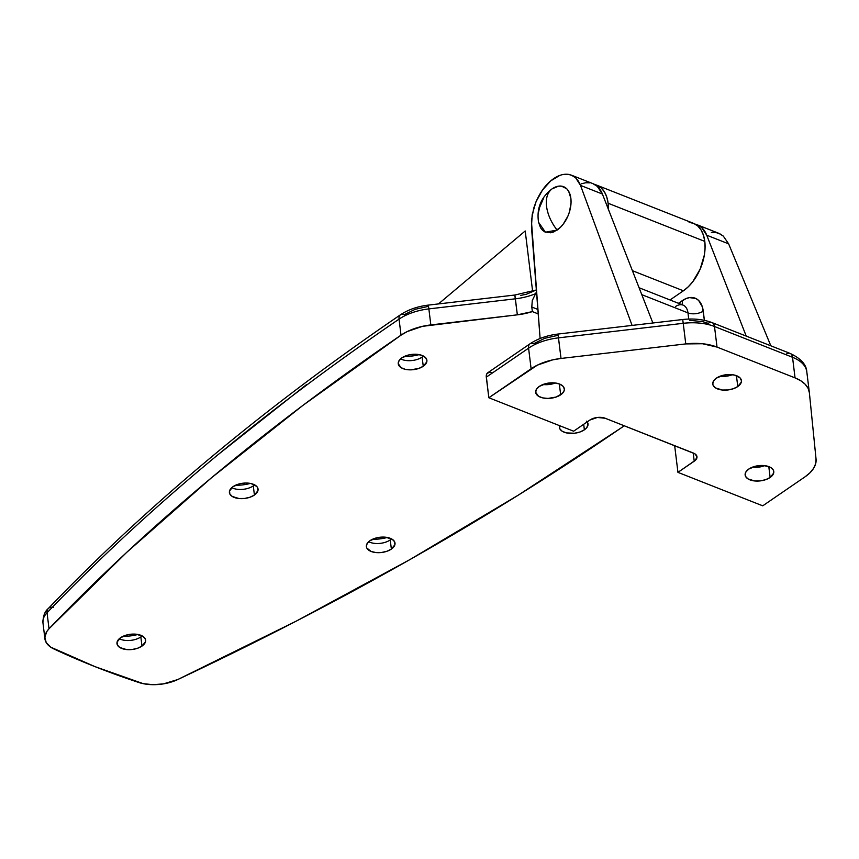 <?xml version="1.0" encoding="UTF-8"?>
<svg xmlns="http://www.w3.org/2000/svg" width="859" height="859" viewBox="0 0 859 859"><rect width="100%" height="100%" fill="white"/><g stroke="black" fill="none" stroke-linecap="round" stroke-linejoin="round"><path stroke-width="1.29" d="M737.774 386.55A14.42 7.667 -7 0 1 722.398 390.029A14.42 7.667 -7 0 1 712.777 384.091A14.42 7.667 -7 0 1 716.417 378.121L713.561 380.956L712.766 384.005L713.195 385.455L715.611 387.957L722.322 390.018L727.863 389.954L733.285 388.74L737.774 386.55L741.296 382.18L741.424 380.666L740.039 377.874L734.413 375.061L729.141 374.524L723.546 375.179L716.417 378.121A14.42 7.667 -7 0 1 731.793 374.642A14.42 7.667 -7 0 1 741.414 380.58A14.42 7.667 -7 0 1 737.774 386.55L736.431 375.662L737.774 386.55M720.089 376.221A14.42 7.667 173 0 0 732.416 374.707A14.42 7.667 -7 0 1 720.089 376.221M770.136 477.475A14.42 7.667 -7 0 1 754.76 480.965A14.42 7.667 -7 0 1 745.14 475.027A14.42 7.667 -7 0 1 748.78 469.057L745.923 471.892L745.129 474.941L745.558 476.391L747.974 478.892L754.685 480.954L760.226 480.89L765.648 479.676L770.136 477.475L773.658 473.116L773.358 470.141L770.942 467.64L764.231 465.578L755.909 466.115L748.78 469.057A14.42 7.667 -7 0 1 764.156 465.578A14.42 7.667 -7 0 1 773.776 471.505A14.42 7.667 -7 0 1 770.136 477.475L768.794 466.598L770.136 477.475M752.452 467.156A14.42 7.667 173 0 0 764.778 465.642A14.42 7.667 -7 0 1 752.452 467.156M560.669 394.829A14.42 7.667 -7 0 1 545.304 398.308A14.42 7.667 -7 0 1 535.683 392.37A14.42 7.667 -7 0 1 539.323 386.4L536.467 389.245L535.672 392.284L538.518 396.246L542.673 397.889L547.956 398.426L556.192 397.019L562.344 393.465L564.202 390.469L564.331 388.944L562.946 386.153L559.585 384.048L554.774 382.931L546.453 383.458L539.323 386.4A14.42 7.667 -7 0 1 554.699 382.921A14.42 7.667 -7 0 1 564.32 388.859A14.42 7.667 -7 0 1 560.669 394.829L559.338 383.952L560.669 394.829M542.995 384.51A14.42 7.667 173 0 0 555.322 382.996A14.42 7.667 -7 0 1 542.995 384.51M573.619 431.207L589.897 420.04L573.619 431.207L488.825 397.749L573.619 431.207M559.778 175.419L550.737 180.873L542.48 190.043L536.027 201.768L533.74 208.136L531.42 220.892L540.107 338.5L531.463 226.862L532.193 214.578L536.027 201.768C540.032 192.674 544.939 185.705 550.737 180.873C556.707 175.848 562.613 173.668 568.443 174.356L571.407 175.161L575.659 177.834L580.512 185.394L602.406 194.037L652.883 322.995L602.406 194.037L597.316 186.382L592.882 183.633M589.918 182.838L585.634 182.763L581.146 183.858M694.222 461.208L677.944 472.364L674.669 445.671L677.944 472.364L762.738 505.822L805.023 476.842L762.738 505.822L677.944 472.364L695.489 460.177L696.982 456.763L694.845 453.777L605.198 418.258L597.381 417.463L589.897 420.04A10.888 5.788 -7 0 1 605.198 418.258L693.406 453.069A10.888 5.788 -7 0 1 696.982 456.698A10.888 5.788 -7 0 1 694.222 461.208L693.224 452.994L694.222 461.208M697.272 224.822A38.107 23.096 111.5 0 0 695.307 224.21L701.642 227.538L706.732 235.205L746.224 336.094L706.732 235.205L728.625 243.838L723.299 236.085L718.811 233.315L697.272 224.822A38.107 23.096 111.5 0 1 706.732 235.205L728.625 243.838L770.845 345.812L728.625 243.838L723.299 236.085L719.735 233.723L715.719 232.478L711.381 232.381M704.391 320.343L702.361 306.867L698.646 300.467L695.973 298.545L689.487 297.601L685.933 298.631L678.449 303.291L682.357 300.607A27.22 16.493 111.5 0 1 703.253 311.098L704.391 320.343M533.783 343.675L544.778 338.296L558.082 335.3L557.985 334.054L558.49 337.855L683.227 323.317L685.761 343.911A43.551 23.139 -7 0 1 717.029 347.09L714.495 326.495L792.535 357.29L795.058 377.885A43.551 23.139 -7 0 1 809.339 392.423A43.551 23.139 -7 0 1 809.371 392.692L816.05 459.082A43.551 23.139 -7 0 1 805.023 476.842L810.048 472.718L813.645 468.273L815.674 463.667L816.05 459.082L809.371 392.692L808.083 388.289L805.184 384.263L800.792 380.752L795.058 377.885L717.029 347.09L714.495 326.495A43.551 23.139 173 0 0 683.227 323.317L685.761 343.911L561.024 358.45L558.49 337.855A43.551 23.139 173 0 0 528.586 348.163L531.109 368.758A43.551 23.139 -7 0 1 561.024 358.45L557.985 334.054C547.14 335.364 537.82 338.618 530.014 343.804A8.16 4.832 -124.4 0 1 533.783 343.675M689.713 320.321L702.662 321.642L708.224 323.349A8.16 4.95 111.5 0 1 712.068 322.619A8.16 4.95 111.5 0 1 714.495 326.495A8.16 4.95 -68.5 0 0 712.079 322.63C703.36 319.333 693.578 318.302 682.722 319.516L557.985 334.054M564.223 174.323L568.443 174.356L572.298 175.547L575.659 177.834L578.429 181.152L580.512 185.394L632.095 325.421L580.512 185.394L602.406 194.037A38.107 23.096 -68.5 0 0 592.946 183.654L571.407 175.161M491.498 372.666L490.339 372.334M489.254 372.269L486.849 373.729L486.248 375.855L488.825 397.749L486.301 377.144L528.586 348.163L531.109 368.758L488.825 397.749L537.38 365.129L552.627 359.878L561.024 358.45L685.761 343.911L702.49 343.74L717.029 347.09L795.058 377.885L792.535 357.29A8.16 4.95 -68.5 0 0 790.097 353.414A8.16 4.95 111.5 0 1 792.535 357.29A43.551 23.139 -7 0 1 806.805 371.818A43.551 23.139 173 0 0 792.535 357.29L714.495 326.495A43.551 23.139 -7 0 0 683.227 323.317L682.722 319.516M675.421 306.588A16.332 9.9 -68.5 0 1 683.13 305.138A16.332 9.9 -68.5 0 1 687.962 312.88A10.888 5.788 173 0 0 703.253 311.098A10.888 5.788 -7 0 1 687.962 312.88L641.791 294.658L687.962 312.88L688.725 319.065L687.962 312.88A16.332 9.9 -68.5 0 0 683.098 305.128L639.096 287.754M681.885 304.644A10.888 6.442 55.6 0 0 682.357 300.607A10.888 6.442 -124.4 0 1 681.885 304.644M530.014 343.804L487.729 372.795A8.16 4.832 55.6 0 0 486.301 377.144L528.586 348.163A8.16 4.832 -124.4 0 1 530.014 343.804A8.16 4.832 55.6 0 0 528.586 348.163A43.551 23.139 -7 0 1 558.49 337.855L683.227 323.317L682.819 320.761M786.264 354.144A8.16 4.95 111.5 0 1 790.108 353.414L712.068 322.619M254.414 495.052A14.42 7.667 -7 0 1 239.049 498.531A14.42 7.667 -7 0 1 229.417 492.594A14.42 7.667 -7 0 1 233.068 486.623L240.187 483.681L245.781 483.026L251.064 483.563L256.68 486.377L257.646 487.708L257.947 490.682L254.414 495.052L249.937 497.243L244.504 498.467L238.963 498.521L232.252 496.459L229.836 493.957L229.536 490.983L233.068 486.623A14.42 7.667 -7 0 1 248.434 483.145A14.42 7.667 -7 0 1 258.054 489.082A14.42 7.667 -7 0 1 254.414 495.052L253.287 485.893L254.414 495.052M231.747 487.665A14.42 7.667 173 0 0 253.287 485.893A14.42 7.667 -7 0 1 232.048 487.815A14.42 7.667 -7 0 1 231.747 487.665M254.543 484.82L253.287 485.893L254.543 484.82M235.538 485.238A28.583 15.183 173 0 0 250.345 483.413A28.583 15.183 -7 0 1 235.538 485.238M391.371 549.084A14.42 7.667 -7 0 1 375.995 552.573A14.42 7.667 -7 0 1 366.374 546.635A14.42 7.667 -7 0 1 370.014 540.665L377.144 537.723L385.466 537.186L392.176 539.248L394.592 541.75L394.893 544.724L391.371 549.084L386.883 551.285L381.46 552.498L375.92 552.562L371.099 551.446L366.793 547.999L366.363 546.549L367.158 543.5L370.014 540.665A14.42 7.667 -7 0 1 385.39 537.186A14.42 7.667 -7 0 1 395.011 543.113A14.42 7.667 -7 0 1 391.371 549.084L390.244 539.935L391.371 549.084M368.694 541.707A14.42 7.667 173 0 0 390.244 539.935A14.42 7.667 -7 0 1 369.005 541.857A14.42 7.667 -7 0 1 368.694 541.707M391.489 538.851L390.244 539.935L391.489 538.851M372.484 539.28A28.583 15.183 173 0 0 387.302 537.455A28.583 15.183 -7 0 1 372.484 539.28M587.223 421.876A14.42 7.667 -7 0 1 588.007 423.863A14.42 7.667 -7 0 1 584.367 429.833A14.42 7.667 -7 0 1 569.002 433.312A14.42 7.667 -7 0 1 559.381 427.385A14.42 7.667 -7 0 1 559.531 425.645L559.789 428.748L562.205 431.25L566.371 432.893L574.456 433.247L579.889 432.023L584.367 429.833L583.691 424.303L584.367 429.833L586.031 428.469L587.9 425.473L587.599 422.499L586.633 421.157M423.251 366.256A14.42 7.667 -7 0 1 407.875 369.735A14.42 7.667 -7 0 1 398.254 363.797A14.42 7.667 -7 0 1 401.894 357.827L409.024 354.885L417.345 354.359L422.166 355.476L425.516 357.58L426.902 360.372L426.773 361.897L423.251 366.256L418.762 368.447L410.527 369.853L405.255 369.316L401.089 367.673L398.243 363.711L399.038 360.673L401.894 357.827A14.42 7.667 -7 0 1 417.27 354.348A14.42 7.667 -7 0 1 426.891 360.286A14.42 7.667 -7 0 1 423.251 366.256L422.123 357.097L423.251 366.256M400.573 358.869A14.42 7.667 173 0 0 422.123 357.097A14.42 7.667 -7 0 1 400.885 359.03A14.42 7.667 -7 0 1 400.573 358.869M423.369 356.023L422.123 357.097L423.369 356.023M404.364 356.442A28.583 15.183 173 0 0 419.181 354.627A28.583 15.183 -7 0 1 404.364 356.442M141.971 646.086A14.42 7.667 -7 0 1 126.606 649.576A14.42 7.667 -7 0 1 116.985 643.638A14.42 7.667 -7 0 1 120.625 637.668L127.755 634.726L136.076 634.189L142.787 636.251L145.203 638.752L145.504 641.727L141.971 646.086L137.494 648.287L132.071 649.501L126.52 649.565L119.809 647.503L117.393 645.002L117.092 642.027L120.625 637.668A14.42 7.667 -7 0 1 135.99 634.189A14.42 7.667 -7 0 1 145.622 640.116A14.42 7.667 -7 0 1 141.971 646.086L140.844 636.938L141.971 646.086M119.304 638.709A14.42 7.667 173 0 0 140.844 636.938A14.42 7.667 -7 0 1 119.605 638.86A14.42 7.667 -7 0 1 119.304 638.709M142.1 635.853L140.844 636.938L142.1 635.853M123.095 636.283A28.583 15.183 173 0 0 137.902 634.457A28.583 15.183 -7 0 1 123.095 636.283M620.542 428.33A2721.827 1445.955 -7 0 1 177.749 679.555L296.43 621.036L410.022 559.531L518.16 495.224L620.542 428.33A2721.827 1445.955 173 0 0 624.246 425.774A2721.827 1445.955 -7 0 1 620.542 428.33M689.133 222.352L693.782 223.447L697.819 226.035L701.094 230.019L703.446 235.205L704.788 241.39L705.067 247.983L704.369 254.973L700.149 269.135L692.784 281.72L688.263 286.799L683.388 290.804L632.407 270.682L683.388 290.804A38.107 23.096 -68.5 0 0 704.788 241.39L608.118 203.25A38.107 23.096 111.5 0 1 608.408 209.371M514.96 296.269L517.343 314.834L430.831 324.917L428.866 308.896A43.551 23.139 173 0 0 399.048 319.14L401.024 335.16L399.048 319.14A2721.827 1445.955 173 0 0 47.052 612.746L49.017 628.767A2721.827 1445.955 -7 0 1 401.024 335.16A43.551 23.139 -7 0 1 430.831 324.917L428.866 308.896L515.368 298.814L517.343 314.834A43.551 23.139 -7 0 0 532.365 311.602L531.796 307.028L532.365 311.602L538.206 313.911L532.365 311.602L517.343 314.834L422.467 326.334L407.273 331.553L401.024 335.16L302.916 405.384L211.357 477.883L126.638 552.423L49.017 628.767L46.837 631.483L44.861 637.12L46.193 642.521L50.681 647.138L95.113 666.681L143.281 683.678L153.042 684.677L163.393 683.893L177.749 679.555A32.663 17.352 -7 0 1 138.933 682.529A816.544 433.784 -7 0 1 53.977 648.996A32.663 17.352 -7 0 1 44.915 638.806A32.663 17.352 -7 0 1 49.017 628.767L47.052 612.746A32.663 17.352 173 0 0 42.95 622.786L44.915 638.806M683.388 290.804L670.02 299.963L683.388 290.804M525.214 230.974L438.466 303.925L525.214 230.974L532.591 291.04L525.214 230.974M596.769 185.168L693.449 223.308A38.107 23.096 -68.5 0 1 704.788 241.39L608.118 203.25A38.107 23.096 111.5 0 0 596.769 185.168A38.107 23.096 111.5 0 0 594.804 184.545L601.15 187.896L604.425 191.868L606.776 197.065L608.118 203.25L608.397 209.832M42.95 622.818A32.663 17.352 -7 0 1 47.052 612.746A8.16 5.798 -136.2 0 1 48.254 608.591A8.16 5.798 43.8 0 0 47.052 612.746A2721.827 1445.955 -7 0 1 399.048 319.14A43.551 23.139 -7 0 1 428.866 308.896L428.351 305.106C417.56 306.405 408.272 309.627 400.477 314.781A8.16 4.821 55.7 0 0 399.048 319.14A8.16 4.821 -124.3 0 1 400.466 314.791A8.16 4.821 -124.3 0 1 404.235 314.662L415.198 309.315L428.458 306.341L428.351 305.106L428.866 308.896L515.368 298.814L514.863 295.024L536.349 289.966L526.481 294.207L520.779 295.41M306.427 384.682L215.147 456.967M531.796 307.028L537.852 309.423L531.796 307.028L532.279 300.521L536.628 291.545L532.279 300.521L531.796 307.028M515.368 298.814A43.551 23.139 173 0 0 534.932 293.95A43.551 23.139 173 0 1 515.368 298.814M142.175 635.896A14.42 7.667 -7 0 1 141.918 636.122A14.42 7.667 -7 0 1 140.844 636.938A14.42 7.667 173 0 0 142.175 635.896M423.444 356.066A14.42 7.667 -7 0 1 423.186 356.292A14.42 7.667 -7 0 1 422.123 357.097A14.42 7.667 173 0 0 423.444 356.066M391.564 538.894A14.42 7.667 -7 0 1 391.307 539.119A14.42 7.667 -7 0 1 390.244 539.935A14.42 7.667 173 0 0 391.564 538.894M254.608 484.852A14.42 7.667 -7 0 1 254.35 485.077A14.42 7.667 -7 0 1 253.287 485.893A14.42 7.667 173 0 0 254.608 484.852M48.254 608.591A8.16 5.798 -136.2 0 1 53.29 607.388M546.539 206.31C545.658 198.193 547.505 192.384 552.058 188.883L551.618 189.195C540.837 197.688 536.478 208.716 538.561 222.277L545.411 232.198L557.115 230.083C551.188 222.438 547.666 214.514 546.539 206.31A33.007 19.542 55.6 0 0 557.115 230.083A24.492 14.839 -68.5 0 0 570.87 198.322A24.492 14.839 -68.5 0 0 552.058 188.883A33.007 19.542 55.6 0 0 546.539 206.31M538.539 222.127L540.515 227.678L542.458 230.212L544.864 231.941L550.694 232.789L553.894 231.866L560.251 227.506L563.16 224.242L567.896 216.157L569.538 211.647L571.052 202.552L570.87 198.322L568.669 191.289L566.725 188.755L561.528 186.156L558.479 186.178L552.058 188.883M543.436 198.558L539.645 207.32L538.582 211.915M809.339 392.423L806.805 371.818C806.397 364.581 800.835 358.439 790.097 353.414M428.351 305.106L514.863 295.024M400.477 314.781C264.916 407.22 147.501 505.167 48.233 608.601C44.765 611.468 43.004 616.193 42.95 622.786"/></g></svg>
